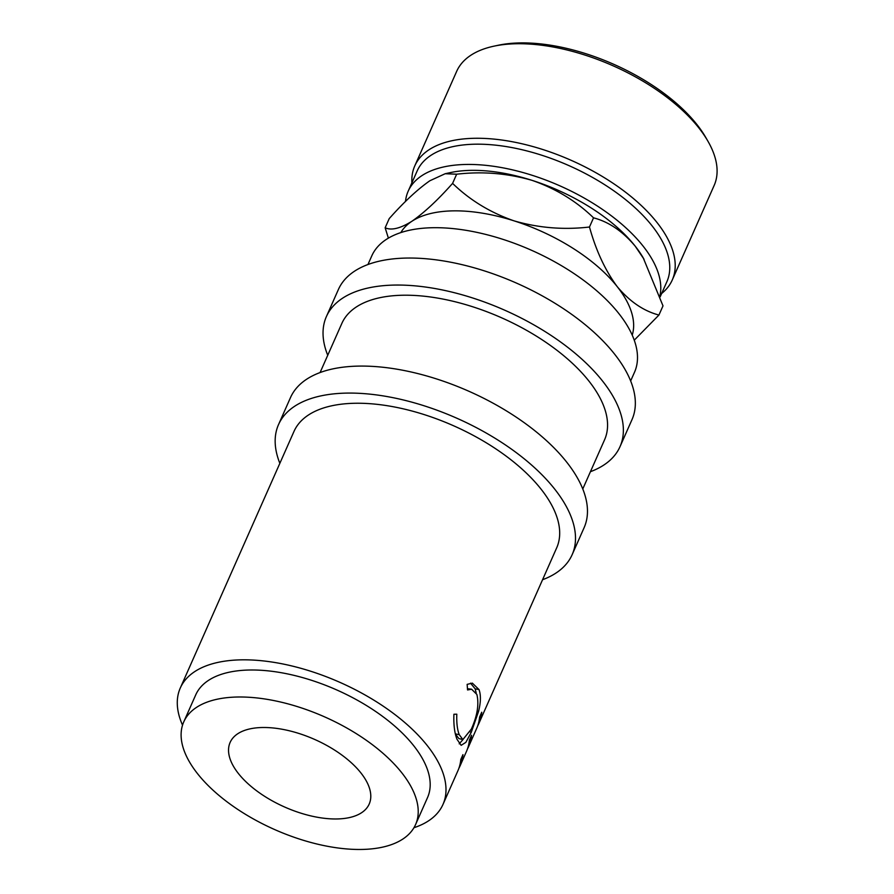 <?xml version="1.0" encoding="UTF-8"?>
<svg xmlns="http://www.w3.org/2000/svg" width="894" height="894" viewBox="0 0 894 894"><rect width="100%" height="100%" fill="white"/><g stroke="black" fill="none" stroke-linecap="round" stroke-linejoin="round"><path stroke-width="1.34" d="M413.956 827.721A143.666 69.844 -156.1 0 0 442.988 804.432L457.94 770.673A143.666 69.844 -156.1 0 0 460.801 759.487L462.947 754.637A143.666 69.844 -156.1 0 1 460.097 765.823A143.666 69.844 -156.1 0 1 459.136 767.812L459.069 767.79M460.097 765.823L466.534 751.284A143.666 69.844 -156.1 0 0 469.395 740.098L471.54 735.248A143.666 69.844 -156.1 0 1 468.691 746.434A143.666 69.844 -156.1 0 1 467.73 748.423L467.663 748.401M468.691 746.434L476.737 728.252A143.666 69.844 -156.1 0 0 479.597 717.066L481.743 712.227A143.666 69.844 -156.1 0 1 478.893 723.414A143.666 69.844 -156.1 0 1 477.72 725.794M453.906 714.261L456.812 714.194C456.488 722.821 457.292 729.638 459.225 734.644L462.868 739.573L471.339 729.124C477.329 715.781 479.173 704.215 476.871 694.448L471.607 689.218L467.551 689.956L467.149 684.368L472.345 683.128L479.016 689.576C480.994 694.996 480.849 702.271 478.558 711.423L471.306 732.242L465.852 742.366L461.148 745.328L457.013 739.304C454.565 733.169 453.526 724.822 453.906 714.261M442.988 804.432A143.666 69.844 -156.1 0 0 427.421 745.786A143.666 69.844 -156.1 0 0 290.226 665.572A143.666 69.844 -156.1 0 0 180.286 688.022L293.981 431.444A143.666 69.844 23.9 0 1 403.932 408.994A143.666 69.844 23.9 0 1 541.116 489.208A143.666 69.844 23.9 0 1 556.683 547.854L478.893 723.414M415.565 824.592L427.533 797.582A126.769 61.63 -156.1 0 0 413.799 745.831A126.769 61.63 -156.1 0 0 292.751 675.071A126.769 61.63 -156.1 0 0 195.73 694.873L183.762 721.871A126.769 61.63 -156.1 0 0 197.496 773.623A126.769 61.63 -156.1 0 0 318.543 844.394A126.769 61.63 -156.1 0 0 415.565 824.592A126.769 61.63 -156.1 0 0 401.831 772.841A126.769 61.63 -156.1 0 0 280.783 702.069A126.769 61.63 -156.1 0 0 183.762 721.871M360.964 772.997A76.057 36.978 -156.1 0 0 288.337 730.543A76.057 36.978 -156.1 0 0 230.127 742.422A76.057 36.978 -156.1 0 0 238.363 773.466A76.057 36.978 -156.1 0 0 311 815.931A76.057 36.978 -156.1 0 0 369.2 804.052A76.057 36.978 -156.1 0 0 360.964 772.997M542.557 579.725A160.574 78.057 -156.1 0 0 572.138 554.705L584.106 527.695A160.574 78.057 -156.1 0 0 566.707 462.142A160.574 78.057 -156.1 0 0 413.386 372.507A160.574 78.057 -156.1 0 0 290.494 397.584L278.526 424.594A160.574 78.057 -156.1 0 0 279.856 463.315M572.138 554.705A160.574 78.057 -156.1 0 0 554.738 489.152A160.574 78.057 -156.1 0 0 401.417 399.506A160.574 78.057 -156.1 0 0 278.526 424.594M590.431 471.697A160.574 78.057 -156.1 0 0 620.011 446.665L631.98 419.666A160.574 78.057 -156.1 0 0 614.58 354.113A160.574 78.057 -156.1 0 0 461.259 264.468A160.574 78.057 -156.1 0 0 338.368 289.555L326.399 316.565A160.574 78.057 -156.1 0 0 327.729 355.276M620.011 446.665A160.574 78.057 -156.1 0 0 602.612 381.123A160.574 78.057 -156.1 0 0 449.291 291.478A160.574 78.057 -156.1 0 0 326.399 316.565M493.857 46.186L498.103 45.281A136.592 66.402 23.9 0 1 696.985 124.612A136.592 66.402 23.9 0 1 705.645 137.251L707.813 141.006A140.816 68.458 -156.1 0 0 698.896 127.976A140.816 68.458 -156.1 0 0 493.857 46.186A140.816 68.458 -156.1 0 0 456.666 71.364L414.782 165.893A140.816 68.458 23.9 0 1 522.543 143.9A140.816 68.458 23.9 0 1 657.001 222.505A140.816 68.458 23.9 0 1 672.266 279.99A140.816 68.458 23.9 0 1 661.649 293.5M672.266 279.99L714.15 185.46A140.816 68.458 -156.1 0 0 707.813 141.006M660.174 296.83L666.902 281.655A136.592 66.402 -156.1 0 0 652.106 225.891A136.592 66.402 -156.1 0 0 521.683 149.644A136.592 66.402 -156.1 0 0 417.152 170.977L408.167 191.238A136.592 66.402 -156.1 0 0 405.496 201.485M659.895 295.97A136.592 66.402 -156.1 0 0 643.132 246.152A136.592 66.402 -156.1 0 0 512.698 169.905A136.592 66.402 -156.1 0 0 408.167 191.238M400.814 232.596A126.769 61.63 23.9 0 1 411.922 221.254A126.769 61.63 23.9 0 1 514.084 220.863A126.769 61.63 23.9 0 1 617.262 286.695A126.769 61.63 23.9 0 1 632.226 335.149M630.65 380.945L634.483 372.306A143.666 69.844 -156.1 0 0 618.916 313.649A143.666 69.844 -156.1 0 0 481.721 233.446A143.666 69.844 -156.1 0 0 371.781 255.885L367.948 264.523M320.074 372.563L341.854 323.404A143.666 69.844 23.9 0 1 451.805 300.965A143.666 69.844 23.9 0 1 588.99 381.168A143.666 69.844 23.9 0 1 604.556 439.826L582.776 488.973M634.248 340.189L658.934 315.046C643.68 311.056 629.789 301.602 617.262 286.695C605.26 270.502 595.996 250.611 589.481 227.009C563.823 230.015 538.691 227.97 514.084 220.863C490.314 212.604 469.808 200.111 452.587 183.382C437.747 200.088 424.192 212.716 411.922 221.254C400.344 228.462 391.416 230.641 385.146 227.791L388.387 238.128M385.146 227.791L389.214 218.617C404.054 201.91 417.61 189.293 429.88 180.744L445.201 173.715L456.655 174.207C482.302 171.212 507.434 173.257 532.042 180.353C555.811 188.612 576.317 201.105 593.538 217.834C608.792 221.824 622.682 231.278 635.209 246.185A126.769 61.63 23.9 0 1 643.244 257.908L663.002 305.871L658.934 315.046M445.201 173.715L450.632 172.553A126.769 61.63 23.9 0 1 532.042 180.353A126.769 61.63 23.9 0 1 635.209 246.185L644.038 259.26M593.538 217.834L589.481 227.009M456.655 174.207L452.587 183.382M411.899 182.823A140.816 68.458 23.9 0 1 414.782 165.893M462.958 739.595L459.214 743.842M470.523 683.161L475.161 688.827L476.178 692.872M471.607 689.218L467.473 688.693M455.471 734.142L458.857 738.556L462.868 739.573M180.286 688.022A143.666 69.844 -156.1 0 0 182.532 725.168M471.306 732.242L470.065 731.84M478.558 711.423L477.139 711.009M479.016 689.576L475.161 688.827M459.225 734.644L455.37 733.885"/></g></svg>

